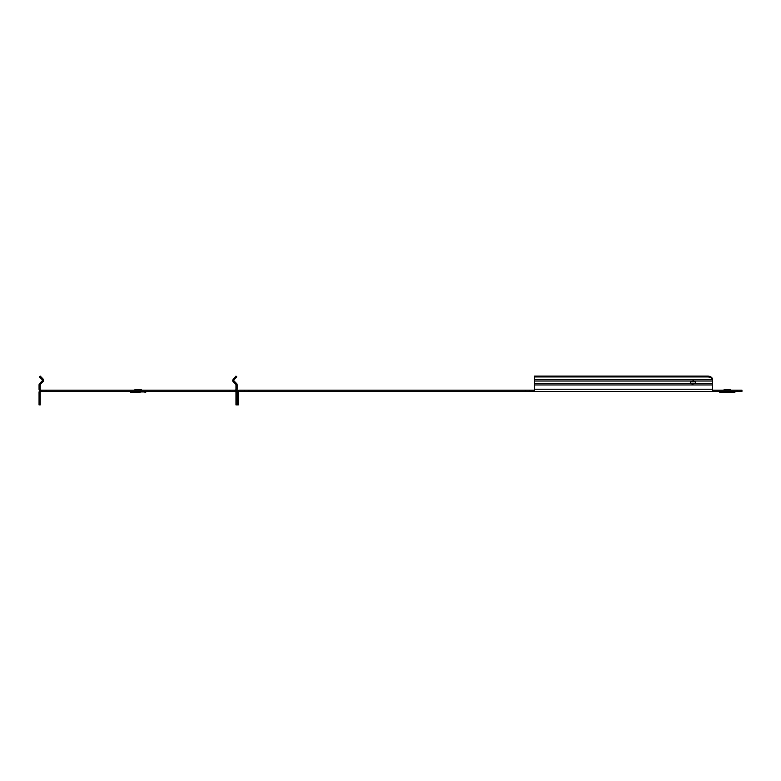 <?xml version="1.0" encoding="UTF-8"?>
<svg xmlns="http://www.w3.org/2000/svg" width="781" height="781" viewBox="0 0 781 781"><rect width="100%" height="100%" fill="white"/><g stroke="black" fill="none" stroke-linecap="round" stroke-linejoin="round"><path stroke-width="1.17" d="M693.011 380.454L695.207 381.85L695.207 381.021L690.824 381.021A2.694 1.904 0 0 0 690.326 382.124A2.694 1.904 0 0 0 691.068 383.432L694.963 383.432A2.694 1.904 0 0 0 695.705 382.124A2.694 1.904 0 0 0 695.207 381.021L712.584 381.021L712.584 391.388L534.468 391.388L534.468 376.11L707.693 376.11A4.891 3.456 -0 0 1 712.467 378.805L712.584 380.23L712.467 378.805M690.384 382.534A2.694 1.904 180 0 1 690.824 381.85L695.207 381.85A2.694 1.904 180 0 1 695.646 382.534M724.085 390.207L724.085 389.621L730.45 389.621L730.45 390.207M735.829 391.388L735.155 391.935L719.379 391.935L718.705 391.388M735.155 391.935A1.464 1.464 0 0 1 734.12 392.365L720.414 392.365A1.464 1.464 0 0 1 719.379 391.935M248.954 390.207L248.954 391.388L244.268 391.388L244.268 390.207L534.468 390.207M737.059 390.207L741.95 390.207L741.95 391.388L737.059 391.388L737.059 390.207L712.584 390.207M244.268 390.207L239.289 390.207A2.158 2.158 0 0 0 237.141 392.365L237.141 404.89L235.96 404.89L235.96 399.999L238.312 399.999L238.312 392.365A0.976 0.976 0 0 1 239.289 391.388L244.268 391.388M529.577 390.207L529.577 391.388L534.468 391.388M529.577 391.388L525.759 391.388L525.759 390.207M248.954 391.388L525.759 391.388M737.059 391.388L712.584 391.388M534.468 381.021L690.824 381.021L690.824 381.85M693.011 384.457L691.068 383.432L534.468 383.432M712.584 380.23L712.584 381.021M534.468 379.634L712.467 379.634A4.891 3.456 180 0 0 707.693 376.94L534.468 376.94M238.312 399.999L238.312 404.89L237.141 404.89M134.918 390.207L134.918 389.621L141.273 389.621L141.273 390.207M130.202 391.935L145.979 391.935L146.652 391.388L130.202 391.935A1.464 1.464 0 0 0 131.247 392.365L140.102 392.365M145.979 391.935A1.464 1.464 0 0 1 144.944 392.365A1.464 1.464 0 0 0 145.979 391.935M136.089 392.365L131.247 392.365M39.05 404.89L39.05 399.999L40.221 399.999L40.221 404.89L39.05 404.89M39.724 390.803A2.158 2.158 0 0 0 39.05 392.365L39.05 399.999M42.086 379.634L39.392 376.94L40.221 376.11L42.926 378.805L42.369 380.23A0.976 0.976 0 0 1 42.086 381.021L39.685 383.432A2.158 2.158 0 0 0 39.05 384.955L39.05 389.231A2.158 2.158 0 0 0 41.208 391.388L41.208 390.207L46.099 390.207L46.099 391.388L41.208 391.388A0.976 0.976 0 0 0 40.221 392.365L40.221 399.999M46.099 390.207L234.983 390.207L234.983 391.388A0.976 0.976 0 0 1 235.96 392.365L235.96 399.999M234.983 390.207A0.976 0.976 0 0 0 235.96 389.231L235.96 384.955A0.976 0.976 0 0 0 235.677 384.262L233.265 381.85L234.095 381.021L236.506 383.432A2.158 2.158 0 0 1 237.141 384.955L237.141 389.231A2.158 2.158 0 0 1 234.983 391.388L230.092 391.388L230.092 390.207M46.099 391.388L230.092 391.388M41.208 390.207A0.976 0.976 0 0 1 40.221 389.231L40.221 384.955A0.976 0.976 0 0 1 40.514 384.262L43.355 381.216M235.677 384.262L236.506 383.432M232.64 380.454L233.265 381.85A2.158 2.158 0 0 1 232.65 380.122L235.96 376.11L236.789 376.94L234.095 379.634L233.265 378.805M234.095 381.021A0.976 0.976 0 0 1 233.812 380.23L232.65 380.122M233.812 380.23L234.095 379.634M42.369 380.23L43.541 380.122A2.158 2.158 0 0 1 42.926 381.85L42.086 381.021M42.926 378.805L43.541 380.122M237.141 392.365A2.158 2.158 0 0 0 236.467 390.803M735.624 391.476L718.92 391.476M712.584 389.231L534.468 389.231M712.584 384.955L534.468 384.955M712.584 383.432L694.963 383.432M707.693 376.94L707.693 376.11M40.514 384.262L39.685 383.432"/></g></svg>

